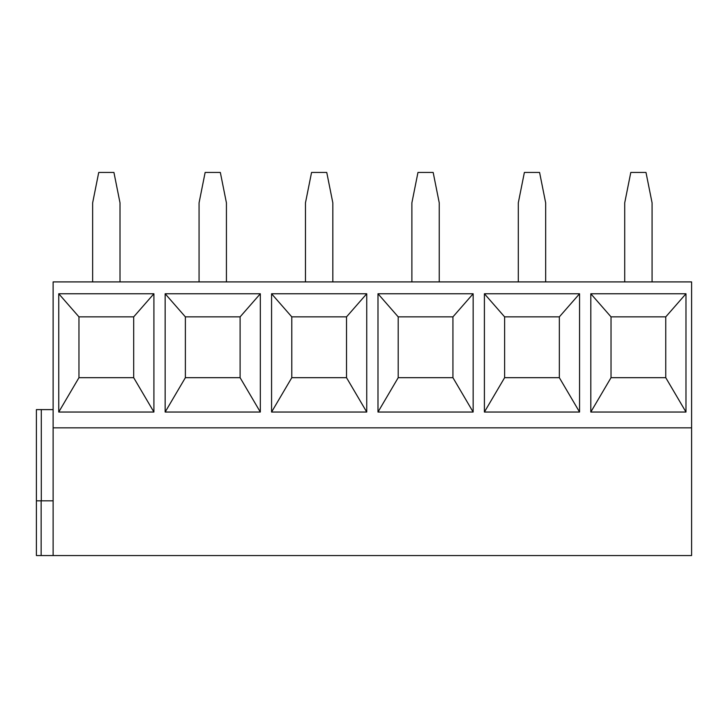 <?xml version="1.0" encoding="UTF-8"?>
<svg xmlns="http://www.w3.org/2000/svg" width="728" height="728" viewBox="0 0 728 728"><rect width="100%" height="100%" fill="white"/><g stroke="black" fill="none" stroke-linecap="round" stroke-linejoin="round"><path stroke-width="1.09" d="M53.126 427.846L691.6 427.846L691.6 281.909L53.126 281.909L53.126 555.546L36.4 555.546L36.4 409.609L53.126 409.609M53.126 500.819L36.4 500.819M53.126 555.546L691.6 555.546L691.6 427.846M685.976 293.766L685.976 412.039L590.808 412.039L590.808 293.766L685.976 293.766L665.756 316.871L665.756 377.677L685.976 412.039M579.561 293.766L579.561 412.039L484.402 412.039L484.402 293.766L579.561 293.766L559.341 316.871L559.341 377.677L579.561 412.039M473.145 293.766L473.145 412.039L377.987 412.039L377.987 293.766L473.145 293.766L452.934 316.871L452.934 377.677L473.145 412.039M366.739 293.766L366.739 412.039L271.571 412.039L271.571 293.766L366.739 293.766L346.519 316.871L346.519 377.677L366.739 412.039M260.324 293.766L260.324 412.039L165.156 412.039L165.156 293.766L260.324 293.766L240.104 316.871L240.104 377.677L260.324 412.039M153.908 293.766L153.908 412.039L58.75 412.039L58.75 293.766L153.908 293.766L133.688 316.871L133.688 377.677L153.908 412.039M652.079 281.909L652.079 202.857L645.991 172.454L630.794 172.454L624.715 202.857L624.715 281.909M545.663 281.909L545.663 202.857L539.585 172.454L524.378 172.454L518.3 202.857L518.3 281.909M439.248 281.909L439.248 202.857L433.169 172.454L417.963 172.454L411.884 202.857L411.884 281.909M332.833 281.909L332.833 202.857L326.754 172.454L311.557 172.454L305.469 202.857L305.469 281.909M226.426 281.909L226.426 202.857L220.338 172.454L205.141 172.454L199.062 202.857L199.062 281.909M120.011 281.909L120.011 202.857L113.932 172.454L98.726 172.454L92.647 202.857L92.647 281.909M665.756 377.677L611.029 377.677L590.808 412.039M611.029 377.677L611.029 316.871L590.808 293.766M611.029 316.871L665.756 316.871M559.341 377.677L504.613 377.677L504.613 316.871L484.402 293.766M504.613 316.871L559.341 316.871M504.613 377.677L484.402 412.039M452.934 377.677L398.207 377.677L398.207 316.871L377.987 293.766M398.207 316.871L452.934 316.871M398.207 377.677L377.987 412.039M346.519 377.677L291.791 377.677L291.791 316.871L271.571 293.766M291.791 316.871L346.519 316.871M291.791 377.677L271.571 412.039M240.104 377.677L185.376 377.677L185.376 316.871L165.156 293.766M185.376 316.871L240.104 316.871M185.376 377.677L165.156 412.039M133.688 377.677L78.961 377.677L78.961 316.871L58.75 293.766M78.961 316.871L133.688 316.871M78.961 377.677L58.75 412.039M41.15 555.546L41.15 500.819M41.296 500.819L41.296 409.609"/></g></svg>
